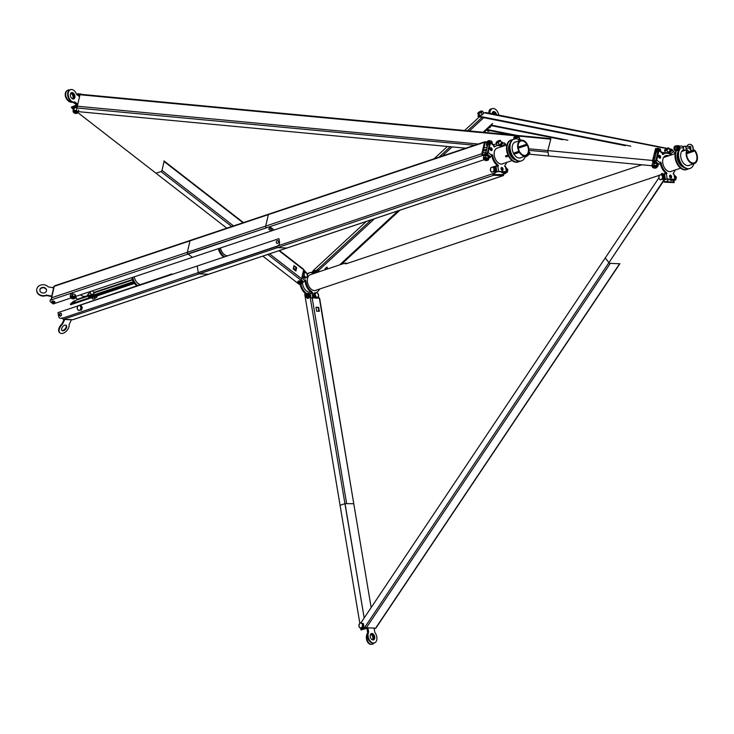 <?xml version="1.0" encoding="UTF-8"?>
<svg xmlns="http://www.w3.org/2000/svg" width="734" height="734" viewBox="0 0 734 734"><rect width="100%" height="100%" fill="white"/><g stroke="black" fill="none" stroke-linecap="round" stroke-linejoin="round"><path stroke-width="1.1" d="M374.45 628.781L375.441 628.24M74.657 112.559A1.266 0.67 -166.9 0 0 75.941 112.953A1.266 0.67 -166.9 0 0 76.786 112.522A1.266 0.67 -166.9 0 0 76.464 111.917A1.266 0.67 -166.9 0 0 75.18 111.522A1.266 0.67 -166.9 0 0 74.327 111.953A1.266 0.67 -166.9 0 0 74.657 112.559M74.006 112.788A2.174 1.156 -166.9 0 0 76.896 113.375A2.174 1.156 -166.9 0 0 77.116 111.687A2.174 1.156 -166.9 0 0 74.189 111.109A2.174 1.156 -166.9 0 0 73.85 112.66A2.174 1.156 -166.9 0 0 74.006 112.788M77.052 113.33L78.327 111.871L76.455 110.467L73.795 110.366L73.005 111.687L73.785 112.596M78.749 110.063L78.327 111.871M76.886 108.65L76.455 110.467M74.217 108.559L73.795 110.366M73.428 109.871L73.005 111.687M479.486 115.862L479.486 115.862A2.413 0.514 -29 0 0 481.229 115.247A2.413 0.514 -29 0 0 483.128 113.999L479.449 115.862L477.751 113.779L481.311 112.568L482.651 111.302L481.55 111.274L482.651 111.302L483.697 113.183L483.128 113.999A2.413 0.514 -29 0 0 483.394 113.687A2.413 0.514 -29 0 0 483.422 113.651M479.008 112.385L481.045 111.458L479.008 112.385M478.339 112.614A2.174 0.459 -29 0 0 478.045 112.99A2.174 0.459 -29 0 0 479.274 112.908A2.174 0.459 -29 0 0 481.541 111.522A2.174 0.459 -29 0 0 481.733 110.944A2.174 0.459 -29 0 0 480.146 111.44A2.174 0.459 -29 0 0 478.339 112.614M478.265 112.862L477.751 113.779L478.265 112.862M478.862 113.807L479.898 115.688L479.449 115.862M483.697 113.183L483.128 113.999M482.348 114.449L481.311 112.568M674.463 175.142L676.409 177.197L675.757 179.858L674.775 180.243A2.78 2.074 -87.4 0 0 675.152 179.472A2.78 2.074 -87.4 0 1 674.785 180.225L673.353 181.601L673.647 182.078L673.353 181.601L674.785 180.225L674.289 180.197A2.78 2.074 -87.4 0 0 674.546 179.729A2.78 2.074 -87.4 0 1 674.289 180.197L673.353 181.601L674.785 180.225M675.005 179.83L675.757 179.858M675.133 177.142L676.409 177.197M666.041 152.883A2.413 0.514 -29 0 0 666.133 152.883A2.413 0.514 -29 0 0 666.83 152.727L665.701 152.892L664.665 151.011L666.711 150.314L669.041 148.121L670.114 150.553L668.949 151.654A2.413 0.514 -29 0 0 670.041 150.718A2.413 0.514 -29 0 0 670.069 150.681L670.078 150.672M666.83 152.727A2.413 0.514 -29 0 0 668.949 151.654L666.83 152.727M665.977 149.663L667.692 148.479L665.977 149.663M665.536 150.075A2.174 0.459 -29 0 0 667.784 148.874A2.174 0.459 -29 0 0 668.38 147.974A2.174 0.459 -29 0 0 667.637 148.103A2.174 0.459 -29 0 0 664.692 150.02A2.174 0.459 -29 0 0 665.536 150.075M670.114 150.553L669.041 148.121M664.802 150.268L664.665 151.011M667.756 152.195L666.711 150.314M651.847 165.618L652.269 163.801L653.306 163.269L655.618 163.361L657.233 164.581L657.077 167.352L656.453 165.783L653.838 164.911L651.847 165.618L652.645 167.37A2.174 1.156 -166.9 0 0 655.691 168.077A2.174 1.156 -166.9 0 0 655.811 168.04A2.174 1.156 -166.9 0 0 655.912 166.398A2.174 1.156 -166.9 0 0 652.893 165.847A2.174 1.156 -166.9 0 0 652.645 167.37M655.205 167.581A1.266 0.67 -166.9 0 0 655.581 167.233A1.266 0.67 -166.9 0 0 654.911 166.425A1.266 0.67 -166.9 0 0 653.508 166.306A1.266 0.67 -166.9 0 0 653.122 166.655A1.266 0.67 -166.9 0 0 653.792 167.462A1.266 0.67 -166.9 0 0 655.205 167.581M656.012 167.985L657.077 167.352M654.26 163.095L653.838 164.911M656.884 163.966L656.453 165.783M676.225 145.928A2.413 1.798 92.6 0 1 676.61 145.892A2.413 1.798 92.6 0 1 677.821 146.617A2.413 1.798 92.6 0 1 678.216 148.956A2.413 1.798 92.6 0 1 676.895 150.635L678.051 150.305L678.675 147.626L677.262 145.626L676.106 145.956M675.537 147.039A1.266 0.945 92.6 0 1 675.684 149.525A1.266 0.945 92.6 0 1 675.537 147.039M675.353 145.928A2.413 1.798 92.6 0 1 675.849 145.855A2.413 1.798 92.6 0 1 677.464 148.929A2.413 1.798 92.6 0 1 676.133 150.608A2.413 1.798 92.6 0 1 675.638 150.672A2.413 1.798 92.6 0 1 673.95 148.525A2.413 1.798 92.6 0 1 675.353 145.928M679.354 150.36L676.895 150.635A2.413 1.798 92.6 0 1 676.39 150.709A2.413 1.798 92.6 0 1 676.014 150.635M675.179 149.975L676.023 150.984M677.262 145.626L678.574 145.69L679.418 146.69L679.812 149.03M679.978 147.681L678.675 147.626M678.757 150.332L678.051 150.305M74.464 111.742A1.266 0.67 -166.9 0 0 74.611 111.963A1.266 0.67 -166.9 0 0 76.51 112.421A1.266 0.67 -166.9 0 0 76.529 112.412A1.266 0.67 -166.9 0 0 76.767 112.274M76.914 94.934L77.712 93.622L81.52 94.383M80.373 93.713L80.245 94.264M77.712 93.622L77.501 94.521M360.339 623.12A2.413 1.798 92.6 0 1 361.266 623.157L360.422 622.762L359.504 623.707A2.413 1.798 92.6 0 1 360.339 623.12M358.935 626.01A2.413 1.798 92.6 0 1 359.504 623.707L358.935 626.01L359.284 627.377L360.128 627.772A2.413 1.798 92.6 0 1 358.935 626.01M361.256 628.185L362.816 626.285L362.394 623.57L361.266 623.157A2.413 1.798 92.6 0 1 362.458 624.918A2.413 1.798 92.6 0 1 361.89 627.231A2.413 1.798 92.6 0 1 361.055 627.818A2.413 1.798 92.6 0 1 360.128 627.772L362.275 628.231L363.835 626.331L363.413 623.616L360.422 622.762M362.394 623.57L363.413 623.616M362.816 626.285L363.835 626.331M488.064 131.34L488.064 131.34A2.413 0.514 -29 0 0 488.761 131.184A2.413 0.514 -29 0 0 489.807 130.735L488.027 131.34L486.743 130.01M487.972 130.248L488.027 131.34M661.499 174.554L662.518 174.6L663.894 176.628L663.233 179.298L661.059 179.564A2.413 1.798 92.6 0 1 659.352 178.857A2.413 1.798 92.6 0 1 658.93 177.756A2.413 1.798 92.6 0 1 658.985 176.509A2.413 1.798 92.6 0 1 660.334 174.866A2.413 1.798 92.6 0 1 662.04 175.564A2.413 1.798 92.6 0 1 662.463 176.665A2.413 1.798 92.6 0 1 662.407 177.912L662.875 176.582L661.499 174.554L659.462 175.187L658.802 177.848L660.187 179.885M662.407 177.912A2.413 1.798 92.6 0 1 661.059 179.564L662.215 179.252L662.407 177.912M662.875 176.582L663.894 176.628M662.215 179.252L663.233 179.298M653.26 166.444A1.266 0.67 -166.9 0 0 653.407 166.673A1.266 0.67 -166.9 0 0 653.554 166.802A1.266 0.67 -166.9 0 0 655.324 167.123A1.266 0.67 -166.9 0 0 655.563 166.985M528.856 148.8L652.636 160.471L655.563 148.507L652.618 162.251L655.756 148.864L657.756 148.158L660.371 149.03L660.793 151.461M660.371 149.03L660.105 150.149M657.756 148.158L657.536 149.103L655.563 148.507L657.536 149.103A2.78 1.477 13.1 0 1 660.591 150.91L660.692 151.387L660.591 150.91A2.78 1.477 13.1 0 0 657.536 149.103L657.389 149.718A2.78 1.477 13.1 0 1 658.242 149.864A1.303 0.716 127.8 0 1 658.793 149.91A1.303 0.716 127.8 0 1 658.949 150.617L662.49 153.369L662.27 154.287L663.252 154.415A10.762 6.9 -108.5 0 1 664.986 153.351A10.762 6.9 -108.5 0 1 670.555 154.746L669.536 154.048M307.436 276.213A2.413 1.551 -108.5 0 1 306.995 277.039L307.463 275.048A2.413 1.551 -108.5 0 1 307.436 276.213M306.317 272.993A2.413 1.551 -108.5 0 1 307.463 275.048L306.317 272.993L305.243 272.332L304.711 272.92A2.413 1.551 -108.5 0 1 306.317 272.993M304.261 273.745A2.413 1.551 -108.5 0 1 304.711 272.92L303.858 273.608L304.243 274.911A2.413 1.551 -108.5 0 1 304.261 273.745M305.39 276.966A2.413 1.551 -108.5 0 1 304.243 274.911L304.316 276.305L306.151 277.736L306.995 277.039A2.413 1.551 -108.5 0 1 305.39 276.966M302.977 275.369A2.413 1.551 -108.5 0 1 302.977 275.333L302.747 273.984L305.243 272.332M306.151 277.736L305.032 278.103L303.197 276.681L302.977 275.333M303.858 273.608L302.747 273.984M304.316 276.305L303.197 276.681M316.574 292.692A2.413 1.551 -108.5 0 1 317.437 293.049L316.363 292.389L315.822 292.976A2.413 1.551 -108.5 0 1 316.574 292.692M315.363 294.958A2.413 1.551 -108.5 0 1 315.822 292.976L314.978 293.664L315.427 296.362L316.501 297.022A2.413 1.551 -108.5 0 1 315.363 294.958M317.363 297.371A2.413 1.551 -108.5 0 1 316.501 297.022L317.262 297.793L318.116 297.096A2.413 1.551 -108.5 0 1 317.363 297.371M318.574 295.105A2.413 1.551 -108.5 0 1 318.116 297.096L318.574 295.105L317.437 293.049A2.413 1.551 -108.5 0 1 318.574 295.105M317.262 297.793L316.152 298.16L314.317 296.738L314.088 295.389L313.868 294.04L316.363 292.389M314.978 293.664L313.868 294.04M315.427 296.362L314.317 296.738M305.197 278.131A2.78 1.789 -108.5 0 1 305.087 278.168A2.78 1.789 -108.5 0 1 303.665 277.828A2.78 1.789 -108.5 0 1 302.353 275.498M305.683 277.892A2.78 1.789 -108.5 0 1 305.307 278.094A2.78 1.789 -108.5 0 1 303.885 277.755A2.78 1.789 -108.5 0 1 302.518 274.993A2.78 1.789 -108.5 0 1 303.537 272.819A2.78 1.789 -108.5 0 1 304.059 272.764M302.913 273.131A2.78 1.789 -108.5 0 1 303.316 272.892A2.78 1.789 -108.5 0 1 303.426 272.855M314.794 297.894A2.78 1.789 -108.5 0 1 313.464 295.499A2.78 1.789 -108.5 0 1 314.436 292.949A2.78 1.789 -108.5 0 1 314.547 292.912M316.794 297.949A2.78 1.789 -108.5 0 1 316.418 298.151A2.78 1.789 -108.5 0 1 313.684 295.435A2.78 1.789 -108.5 0 1 314.657 292.875A2.78 1.789 -108.5 0 1 315.18 292.82M689.767 165.122A8.349 5.358 -108.5 0 1 689.043 165.462A8.349 5.358 -108.5 0 1 687.749 165.636A8.349 5.358 -108.5 0 1 681.033 158.269A8.349 5.358 -108.5 0 1 683.739 149.626A8.349 5.358 -108.5 0 1 683.831 149.589L683.648 149.653M683.95 150.488L682.794 150.883A8.349 5.358 -108.5 0 1 683.088 150.993M675.968 150.929A11.505 7.377 71.5 0 0 676.61 162.893A11.505 7.377 71.5 0 0 684.749 169.875A11.505 7.377 71.5 0 0 686.538 169.627A11.505 7.377 71.5 0 0 686.804 169.536M686.033 148.057A2.413 1.798 -87.4 0 0 684.382 146.24L688.097 146.405A2.413 1.798 -87.4 0 1 689.74 148.231L686.033 148.057L686.308 149.699L684.143 150.433M684.382 146.24A2.413 1.798 -87.4 0 0 683.216 146.745M689.74 148.231L689.914 149.241A11.505 7.377 71.5 0 1 691.355 151.048M679.482 148.974A11.505 7.377 71.5 0 0 679.289 161.232A11.505 7.377 71.5 0 0 687.721 168.875A11.505 7.377 71.5 0 0 689.501 168.637A11.505 7.377 71.5 0 0 689.776 168.536M676.39 151.002A11.505 7.377 71.5 0 0 677.234 162.875A11.505 7.377 71.5 0 0 685.29 169.692A11.505 7.377 71.5 0 0 687.07 169.453A11.505 7.377 71.5 0 0 688.235 168.875M679.932 148.296L680.014 148.791A11.505 7.377 71.5 0 0 679.831 161.049A11.505 7.377 71.5 0 0 688.263 168.701A11.505 7.377 71.5 0 0 690.043 168.453A11.505 7.377 71.5 0 0 693.887 163.746M687.171 150.103A8.349 5.358 -108.5 0 1 689.18 151.773M683.831 149.589L683.556 147.947A2.413 1.798 -87.4 0 0 681.914 146.13L678.858 145.993M678.427 151.277A9.285 5.945 71.5 0 0 677.776 160.425A9.285 5.945 71.5 0 0 683.813 167.343M652.93 161.654A2.688 1.431 -166.9 0 1 653.517 161.324L655.921 160.379L658.132 150.892L655.811 151.525A2.688 1.431 -166.9 0 0 654.957 152.296A2.688 1.431 -166.9 0 0 655.912 153.764M654.6 161.81L655.535 161.498A1.303 0.716 -52.2 0 0 656.728 160.113L658.949 150.617M654.957 152.296L655.168 151.369A2.688 1.431 -166.9 0 1 656.022 150.608L658.251 149.864A2.78 1.477 13.1 0 0 657.389 149.718L657.536 149.103M657.857 164.655L659.077 164.242A1.303 0.716 -52.2 0 0 660.27 162.856L656.728 160.113M660.416 162.232L660.27 162.856M660.224 163.031L661.215 163.132L660.728 162.131M665.591 172.765L666.408 172.499L666.986 173.407L666.178 173.683L665.591 172.765A10.762 6.9 -108.5 0 1 660.407 163.407M666.408 172.499A10.762 6.9 -108.5 0 1 661.215 163.132M666.986 173.407L663.224 174.435M664.701 179.454L667.178 178.958L666.307 173.738M669.72 179.38A2.688 2.009 92.6 0 0 671.234 180.454A2.688 2.009 92.6 0 0 671.793 180.371L672.537 180.408A2.688 2.009 92.6 0 1 671.977 180.481A2.688 2.009 92.6 0 1 671.61 180.417M669.793 176.132A2.688 2.009 92.6 0 1 670.16 175.646M672.537 180.408L674.849 179.298L667.178 178.958M675.225 169.994A10.762 6.9 -108.5 0 1 673.445 172.811L673.225 174.05L673.968 174.086L674.849 179.298M664.49 179.812L666.362 179.224L674.032 179.573L671.793 180.371M671.491 150.69L672.078 150.488A1.303 0.954 47.2 0 1 673.638 151.287L674.986 153.709M668.105 153.397L669.408 152.956A1.303 0.954 47.2 0 1 670.968 153.755L673.638 151.287M671.096 154.837L670.968 153.755M670.555 154.746L671.5 154.7M662.692 154.461A10.762 6.9 -108.5 0 1 664.178 153.626L664.986 153.351M675.179 179.408L673.968 174.086M665.353 155.782A8.368 5.367 -108.5 0 1 667.821 156.103M671.858 171.123A8.368 5.367 -108.5 0 1 671.059 171.499A8.368 5.367 -108.5 0 1 664.252 167.407A8.368 5.367 -108.5 0 1 665.747 155.626A8.368 5.367 -108.5 0 1 668.637 155.828M669.738 175.38A1.505 0.963 -108.5 0 1 670.674 176.481A1.505 0.963 -108.5 0 1 670.592 177.931M670.326 175.059A1.505 0.963 -108.5 0 1 671.537 176.389A1.505 0.963 -108.5 0 1 671.05 177.949A1.505 0.963 -108.5 0 1 670.821 177.977A1.505 0.963 -108.5 0 1 669.61 176.655A1.505 0.963 -108.5 0 1 670.096 175.096A1.505 0.963 -108.5 0 1 670.326 175.059M658.774 155.599A1.505 0.963 -108.5 0 1 659.783 157.773A1.505 0.963 -108.5 0 1 659.627 158.149M660.6 157.507A1.505 0.963 -108.5 0 1 660.086 158.168A1.505 0.963 -108.5 0 1 658.958 157.581A1.505 0.963 -108.5 0 1 658.618 155.975A1.505 0.963 -108.5 0 1 659.132 155.314A1.505 0.963 -108.5 0 1 660.261 155.902A1.505 0.963 -108.5 0 1 660.6 157.507M658.793 149.91L662.343 152.663A1.303 0.716 127.8 0 1 662.49 153.369M657.838 152.149A1.505 0.798 -166.9 0 0 656.591 152.14A1.505 0.798 -166.9 0 0 656.113 152.562A1.505 0.798 -166.9 0 0 656.132 152.819M300.775 283.911L299.958 284.177M300.16 284.333A10.762 6.9 71.5 0 0 305.087 293.215L305.894 292.939L306.041 293.839M300.977 284.067A10.762 6.9 71.5 0 0 305.894 292.939M305.087 293.215L305.234 294.114M347.677 263.277L344.952 263.13L309.876 274.865M305.959 281.012A10.395 6.661 -108.5 0 0 311.867 291.673L311.06 291.939A10.395 6.661 -108.5 0 1 305.151 281.287L305.959 281.012L305.408 279.856L304.949 280.406L301.894 278.039L302.417 275.791M311.06 291.939L312.611 293.132L309.344 293.655M311.867 291.673L312.537 292.719M310.766 297.931L312.739 297.6L311.987 293.105M319.501 289.077A10.395 6.661 71.5 0 1 317.308 291.912L317.042 292.765M316.693 271.075L317.235 270.892A1.303 0.954 47.2 0 1 318.795 271.681L318.895 271.855M314.079 273.305L314.932 273.02A1.303 0.954 47.2 0 1 315.464 273.002M307.188 274.03A10.395 6.661 -108.5 0 1 308.931 272.938L309.739 272.672A10.395 6.661 -108.5 0 1 314.253 273.406M307.28 274.296L307.537 274.277A10.395 6.661 -108.5 0 1 309.739 272.672M303.546 270.406L306.445 272.653A1.303 0.716 127.8 0 1 306.619 273.241M301.619 278.654A1.303 0.716 -52.2 0 0 301.894 278.039M303.069 273.011L303.537 270.993L305.289 272.351M303.527 270.479A1.303 0.716 127.8 0 1 303.537 270.993M302.94 282.067L303.757 281.792A1.303 0.716 -52.2 0 0 304.949 280.406M305.151 281.287L304.858 280.672M318.684 298.068L317.216 297.802M316.244 290.159A8.313 5.331 -108.5 0 1 315.684 290.416A8.313 5.331 -108.5 0 1 314.391 290.591A8.313 5.331 -108.5 0 1 307.702 283.251A8.313 5.331 -108.5 0 1 310.399 274.644A8.313 5.331 -108.5 0 1 311.005 274.498M314.556 297.683L312.739 297.6M374.294 629.286L374.34 628.065L366.303 627.827A1.11 0.468 -146.2 0 1 364.945 627.056L363.77 628.176L364.991 627.12M374.285 628.185L375.569 628.24A1.11 0.468 33.8 0 0 375.891 628.13A1.11 0.468 33.8 0 0 375.872 627.799M375.891 628.13L619.918 263.662A1.11 0.468 33.8 0 1 619.606 263.772L610.33 263.35A1.11 0.468 -146.2 0 1 608.972 262.589L664.022 179.738A2.78 2.074 -87.4 0 0 663.903 175.811L661.866 173.371L664.398 175.83L662.362 173.398L660.995 174.674L661.866 173.371L663.903 175.811A2.78 2.074 -87.4 0 1 664.022 179.738L664.518 179.757A2.78 2.074 -87.4 0 0 664.398 175.83A2.78 2.074 -87.4 0 1 664.518 179.757L663.086 181.142L664.518 179.757L663.582 181.16L664.27 181.693L673.647 182.078L663.325 181.417A1.11 0.468 -146.2 0 0 664.674 182.179L673.95 182.601A1.11 0.468 33.8 0 0 674.262 182.491A1.11 0.468 33.8 0 0 674.078 181.904L674.078 181.904A1.11 0.468 33.8 0 1 674.262 182.491A1.11 0.468 33.8 0 1 673.95 182.601L664.674 182.179A1.11 0.468 -146.2 0 1 663.325 181.417L364.945 627.056M674.665 176.298L674.665 176.298A2.78 2.074 -87.4 0 1 675.179 179.38A2.78 2.074 -87.4 0 0 674.665 176.298M367.661 633.561L367.064 628.185M367.771 633.158L367.688 627.772M666.793 181.812L668.454 179.325L666.793 181.812M364.266 628.203A2.78 2.074 92.6 0 1 362.614 629.157A2.78 2.074 92.6 0 1 362.367 629.121M360.963 622.79L658.829 177.903L605.174 258.047L608.972 262.589M363.77 628.176A2.78 2.074 92.6 0 1 362.119 629.13A2.78 2.074 92.6 0 1 360.844 628.451L360.348 627.864M373.074 639.965A3.34 2.22 84.7 0 0 373.193 636.47A3.34 2.22 84.7 0 0 371.138 634.515A3.34 2.22 84.7 0 0 370.936 634.515A3.34 2.22 84.7 0 0 370.376 634.681M367.578 633.974A6.496 4.312 84.7 0 0 367.495 640.663A6.496 4.312 84.7 0 0 371.45 644.324A6.496 4.312 84.7 0 0 371.844 644.314A6.496 4.312 84.7 0 0 374.101 643.03M372.578 639.883A3.34 2.22 84.7 0 0 372.633 636.497A3.34 2.22 84.7 0 0 370.661 634.571M367.239 633.598A6.496 4.312 84.7 0 0 366.862 640.47A6.496 4.312 84.7 0 0 370.899 644.369A6.496 4.312 84.7 0 0 371.285 644.36A6.496 4.312 84.7 0 0 371.56 644.324M490.908 126.019A2.78 0.596 -29 0 1 491.45 125.964L492.514 125.349L567.877 140.24M483.522 112.871A2.78 0.596 -29 0 1 484.156 112.797L666.619 148.552M667.041 148.341L485.835 112.55A1.11 1.055 101.2 0 0 485.091 112.697M672.656 150.488L672.252 149.754A1.11 1.055 101.2 0 0 670.803 149.378L671.041 149.708A2.78 0.596 151 0 1 671.179 149.8A2.78 0.596 151 0 1 669.619 151.323L666.729 153.131M630.79 146.167L477.935 115.981L478.706 115.495M666.068 153.14L661.894 152.314M477.935 115.981L478.284 116.614L625.313 145.653M662.518 153.002L664.738 153.443M671.39 150.351A2.78 0.596 151 0 1 671.537 150.433A2.78 0.596 151 0 1 669.977 151.956L667.812 153.314M517.222 135.46L487.119 129.514M486.624 129.982L511.754 134.946M494.909 114.348A3.34 1.67 68.2 0 0 494.569 113.642A3.34 1.67 68.2 0 0 492.844 111.907M491.697 108.852A6.496 3.257 68.2 0 0 490.963 108.971A6.496 3.257 68.2 0 0 489.505 111.944M488.872 113.155L489.422 112.531M494.138 114.192A3.34 1.67 68.2 0 0 493.973 113.871A3.34 1.67 68.2 0 0 492.523 112.274M488.541 113.091L488.908 112.669A6.496 3.257 68.2 0 1 490.367 109.21L490.963 108.971M489.431 112.467L488.908 112.669M79.868 94.64L78.446 94.502L78.299 95.117L78.997 95.181M77.052 107.357L75.474 107.21L75.336 107.825L474.586 145.231M73.593 102.255L77.694 104.604L77.088 107.751M79.474 96.337L80.199 94.438M75.336 107.825A2.78 1.477 -166.9 0 0 72.969 108.742A2.78 1.477 -166.9 0 0 72.969 109.118L73.281 110.504M529.095 154.158L651.865 165.728L548.61 155.993L547.821 150.589L652.636 160.471L652.618 162.251L654.425 162.416A2.78 1.477 13.1 0 1 657.481 164.232L657.939 166.306L657.334 166.242L658.086 165.691L657.627 163.618A2.78 1.477 13.1 0 0 654.563 161.81L652.765 161.636L652.737 160.884L655.416 149.406L657.389 149.718L655.581 149.543L655.728 148.938M465.769 148.185L78.382 111.66M78.29 95.659L79.621 96.374L77.694 104.604M75.474 107.21A2.78 1.477 -166.9 0 0 73.116 108.127A2.78 1.477 -166.9 0 0 73.106 108.448M655.132 153.057L654.572 153.002L655.132 153.057M659.251 150.268A2.78 1.477 13.1 0 1 660.15 150.965A2.78 1.477 13.1 0 0 659.251 150.268M78.299 95.117A2.78 1.477 -166.9 0 0 77.575 95.108M78.446 94.502A2.78 1.477 -166.9 0 0 76.969 94.64M72.51 98.861A3.34 2.431 61.2 0 0 73.464 97.484A3.34 2.431 61.2 0 0 71.014 92.961M69.932 89.842A6.496 4.734 61.2 0 0 67.739 90.254A6.496 4.734 61.2 0 0 65.821 92.961A6.496 4.734 61.2 0 0 72.207 102.081M72.437 98.824A3.34 2.431 61.2 0 0 73.015 97.732A3.34 2.431 61.2 0 0 70.758 93.282M76.914 104.723L72.684 102.228A6.496 4.734 61.2 0 1 67.152 99.778A6.496 4.734 61.2 0 1 65.381 93.209A6.496 4.734 61.2 0 1 67.289 90.502L67.739 90.254M310.776 297.958L310.354 295.435A2.78 2.074 -87.4 0 0 308.445 293.334A2.78 2.074 -87.4 0 0 308.197 293.343M309.858 295.417A2.78 2.074 -87.4 0 0 307.95 293.316A2.78 2.074 -87.4 0 0 307.372 293.389L304.738 294.279L359.834 623.331L340.071 505.295L345.044 503.634L364.183 617.973L310.308 298.114L309.858 295.417L310.354 295.435M318.684 307.353L315.959 307.225L316.629 311.188L319.345 311.308L318.684 307.353L315.996 307.436M310.62 298.013L315.134 297.903M316.758 297.976L319.391 298.362M367.45 627.992L367.945 628.02L368.642 632.176A6.496 4.165 71.5 0 0 368.89 638.984A6.496 4.165 71.5 0 0 373.533 643.021A6.496 4.165 71.5 0 0 374.533 642.883A6.496 4.165 71.5 0 0 376.927 638.626A6.496 4.165 71.5 0 0 374.826 632.451L374.129 628.295L374.606 628.203L374.129 628.295L374.826 632.451A6.496 4.165 71.5 0 1 376.927 638.626A6.496 4.165 71.5 0 1 374.533 642.883A6.496 4.165 71.5 0 1 373.533 643.021A6.496 4.165 71.5 0 1 368.89 638.984A6.496 4.165 71.5 0 1 368.642 632.176L368.101 632.359A6.496 4.165 71.5 0 0 368.349 639.158A6.496 4.165 71.5 0 0 372.991 643.204A6.496 4.165 71.5 0 0 374.001 643.067L374.533 642.883L374.001 643.067A6.496 4.165 71.5 0 1 372.991 643.204A6.496 4.165 71.5 0 1 368.349 639.158A6.496 4.165 71.5 0 1 368.101 632.359L368.642 632.176L367.945 628.02L360.926 629.9L360.651 628.221L360.926 629.9L367.45 627.992M373.019 639.956A3.34 2.138 71.5 0 0 373.533 639.892A3.34 2.138 71.5 0 0 374.615 636.433A3.34 2.138 71.5 0 0 371.936 633.479A3.34 2.138 71.5 0 0 371.413 633.552A3.34 2.138 71.5 0 0 370.331 637.011A3.34 2.138 71.5 0 0 373.019 639.956A3.34 2.138 71.5 0 0 373.533 639.892A3.34 2.138 71.5 0 0 374.615 636.433A3.34 2.138 71.5 0 0 371.936 633.479A3.34 2.138 71.5 0 0 371.413 633.552A3.34 2.138 71.5 0 0 370.331 637.011A3.34 2.138 71.5 0 0 373.019 639.956M361.422 629.919L366.394 628.258L361.422 629.919M366.917 628.176L366.394 628.258L366.917 628.176M318.767 311.28L318.143 307.528M373.257 639.956A3.34 2.138 71.5 0 0 374.019 636.396A3.34 2.138 71.5 0 0 371.395 633.662A3.34 2.138 71.5 0 0 371.156 633.671A3.34 2.138 71.5 0 1 371.395 633.662A3.34 2.138 71.5 0 1 374.019 636.396A3.34 2.138 71.5 0 1 373.257 639.956M318.629 296.527L318.895 298.077M71.409 107.595L72.96 108.797L71.409 107.595L71.556 106.98L71.409 107.595L76.382 105.925L71.409 107.595M243.468 222.604L163.948 160.893A1.11 0.615 -52.2 0 1 164.077 161.508L162.003 170.38A1.11 0.615 127.8 0 1 160.975 171.572L156.003 173.233L77.951 112.669L226.806 228.173M262.809 256.111L299.27 284.407L300.839 283.884M303.647 269.974L304.601 270.718A2.78 1.477 13.1 0 1 305.307 271.773M295.894 271.029L296.683 267.662L293.995 265.58L293.205 268.947L295.894 271.029M279.471 250.542L303.555 269.231A1.11 0.615 -52.2 0 1 303.674 269.837L302.848 273.387M302.509 274.828L301.601 278.709A1.11 0.615 127.8 0 1 300.582 279.902L302.105 281.425A2.78 1.477 13.1 0 1 302.784 282.737A2.78 1.477 13.1 0 1 301.903 283.526L301.729 283.59M79.483 95.86L79.336 96.475L76.52 94.282A6.496 4.165 71.5 0 0 70.565 89.631A6.496 4.165 71.5 0 0 68.354 92.466A6.496 4.165 71.5 0 0 69.803 99.42A6.496 4.165 71.5 0 0 74.694 101.943A6.496 4.165 71.5 0 0 74.73 101.934L77.547 104.127L77.409 104.742A1.11 0.615 127.8 0 1 76.382 105.925L77.107 106.494L76.382 105.925A1.11 0.615 127.8 0 0 77.409 104.742L77.547 104.127L74.73 101.934A6.496 4.165 71.5 0 1 74.694 101.943A6.496 4.165 71.5 0 1 69.803 99.42A6.496 4.165 71.5 0 1 68.354 92.466A6.496 4.165 71.5 0 1 70.565 89.631A6.496 4.165 71.5 0 1 76.52 94.282L79.336 96.475L79.483 95.86A1.11 0.615 -52.2 0 0 79.355 95.255A1.11 0.615 -52.2 0 0 78.887 95.218L78.07 95.484L78.887 95.218A1.11 0.615 -52.2 0 1 79.355 95.255A1.11 0.615 -52.2 0 1 79.483 95.86L79.483 95.86M70.427 94.08A3.34 2.138 71.5 0 0 71.18 97.65A3.34 2.138 71.5 0 0 73.694 98.952A3.34 2.138 71.5 0 0 74.831 97.494A3.34 2.138 71.5 0 0 74.079 93.924A3.34 2.138 71.5 0 0 71.565 92.622A3.34 2.138 71.5 0 0 70.427 94.08A3.34 2.138 71.5 0 0 71.18 97.65A3.34 2.138 71.5 0 0 73.694 98.952A3.34 2.138 71.5 0 0 74.831 97.494A3.34 2.138 71.5 0 0 74.079 93.924A3.34 2.138 71.5 0 0 71.565 92.622A3.34 2.138 71.5 0 0 70.427 94.08M76.868 104.916L71.556 106.98L76.529 105.32L77.015 104.311L76.868 104.916M295.472 270.699L296.141 267.846L293.875 266.084M67.812 92.649A6.496 4.165 71.5 0 0 69.262 99.595A6.496 4.165 71.5 0 0 74.152 102.127A6.496 4.165 71.5 0 0 74.189 102.118A6.496 4.165 71.5 0 1 74.152 102.127L74.694 101.943L74.152 102.127A6.496 4.165 71.5 0 1 69.262 99.595A6.496 4.165 71.5 0 1 67.812 92.649A6.496 4.165 71.5 0 1 70.024 89.805A6.496 4.165 71.5 0 0 67.812 92.649M73.409 99.017A3.34 2.138 71.5 0 0 74.29 97.677A3.34 2.138 71.5 0 0 73.657 94.282A3.34 2.138 71.5 0 0 71.308 92.741A3.34 2.138 71.5 0 1 73.657 94.282A3.34 2.138 71.5 0 1 74.29 97.677A3.34 2.138 71.5 0 1 73.409 99.017M296.141 267.846L296.683 267.662M293.444 267.956L295.71 269.708M302.105 281.425L302.243 280.819A2.78 1.477 13.1 0 1 302.931 282.131A2.78 1.477 13.1 0 1 302.793 282.416M302.243 280.819L300.876 279.755M479.421 116.834L464.64 130.505M447.401 146.451L434.051 158.801M366.303 221.466L313.161 270.626M327.914 268.837L326.933 267.057L324.905 268.938L325.336 269.699M319.226 271.745L318.538 270.507A1.11 0.826 -132.8 0 0 317.198 269.828L318.207 271.057M498.725 115.1A6.496 4.165 71.5 0 0 497.606 111.825A6.496 4.165 71.5 0 0 492.321 108.641A6.496 4.165 71.5 0 0 489.927 112.926L489.541 113.284M496.56 114.678A3.34 2.138 71.5 0 0 496.037 113.275A3.34 2.138 71.5 0 0 493.321 111.632A3.34 2.138 71.5 0 0 492.092 113.788M327.373 269.02L326.511 267.451M492.055 108.751A6.496 4.165 71.5 0 0 491.78 108.825A6.496 4.165 71.5 0 0 489.385 113.1L489.927 112.926M495.945 114.55A3.34 2.138 71.5 0 0 495.496 113.449A3.34 2.138 71.5 0 0 493.064 111.751M316.886 269.928L315.51 271.204A2.78 0.596 151 0 1 313.005 272.8M315.51 271.204L315.859 271.837A2.78 0.596 151 0 1 313.858 273.186M315.859 271.837L317.244 270.562M689.189 146.974L688.685 146.571M690.933 150.461L690.731 146.506L689.098 146.433M692.758 150.58A4.578 3.413 -87.4 0 0 689.822 144.323A4.578 3.413 -87.4 0 0 688.877 144.451A4.578 3.413 -87.4 0 0 686.831 146.35M690.804 150.287L691.364 150.314M693.006 150.488A4.578 3.413 -87.4 0 0 690.052 144.332A4.578 3.413 -87.4 0 0 689.932 144.323M300.316 283.196L299.279 282.728L300.316 283.196M299.389 282.59L300.472 282.847M312.739 271.378L313.592 270.782L312.739 271.378M307.317 296.674A0.633 0.468 -87.4 0 0 307.096 295.453A0.633 0.468 -87.4 0 0 307.317 296.674A0.633 0.468 -87.4 0 1 307.344 295.463A0.633 0.468 -87.4 0 0 307.344 295.463M346.063 263.772L345.329 263.809M694.685 151.002L694.52 149.984A8.258 5.294 -108.5 0 1 697.3 155.984A8.258 5.294 -108.5 0 1 694.419 163.563A8.258 5.294 -108.5 0 1 686.29 155.489A8.258 5.294 -108.5 0 1 687.097 149.653L687.263 150.672A7.514 4.817 -108.5 0 0 686.785 155.507A7.514 4.817 -108.5 0 0 694.181 162.865A7.514 4.817 -108.5 0 0 696.805 155.957A7.514 4.817 -108.5 0 0 694.685 151.002L686.639 153.7M694.52 149.984L686.721 152.599M687.097 149.653L681.574 151.498M675.152 153.654L663.564 157.526M654.306 160.627L652.691 161.168M641.883 164.792L346.641 263.625L345.163 263.781L344.934 263.139M311.014 291.912L310.73 292.013A8.258 5.294 -108.5 0 1 302.61 283.93A8.258 5.294 -108.5 0 1 302.509 283.196M319.345 298.096L371.156 607.569L353.77 503.717L345.044 503.634M353.77 503.717L319.629 298.178M657.939 166.306L657.627 163.618A2.78 1.477 13.1 0 0 654.563 161.81L652.765 161.636L652.618 162.251L654.425 162.416A2.78 1.477 13.1 0 1 657.481 164.232L657.939 166.306M547.821 150.589L550.858 138.809M171.884 274.488L171.802 273.966L172.352 274.332L223.852 257.083A10.395 6.661 -108.5 0 1 218.393 248.661M224.668 256.817A10.395 6.661 -108.5 0 1 219.2 248.386M79.951 305.261L227.751 255.781A8.313 5.331 -108.5 0 1 227.283 255.79A8.313 5.331 -108.5 0 1 220.475 247.954M521.259 157.526A8.349 5.358 -108.5 0 1 520.534 157.865A8.349 5.358 -108.5 0 1 513.745 153.773A8.349 5.358 -108.5 0 1 515.231 142.02A8.349 5.358 -108.5 0 1 516.02 141.855M510.992 140.121A11.505 7.377 71.5 0 0 510.717 140.203A11.505 7.377 71.5 0 0 508.662 156.397A11.505 7.377 71.5 0 0 518.02 162.03A11.505 7.377 71.5 0 0 518.296 161.939M513.965 139.13A11.505 7.377 71.5 0 0 513.69 139.212A11.505 7.377 71.5 0 0 511.635 155.406A11.505 7.377 71.5 0 0 520.993 161.04A11.505 7.377 71.5 0 0 521.268 160.939M512.534 139.781A11.505 7.377 71.5 0 0 511.259 140.029A11.505 7.377 71.5 0 0 509.203 156.214A11.505 7.377 71.5 0 0 518.562 161.856A11.505 7.377 71.5 0 0 519.727 161.278M520.039 140.515L519.25 139.084L518.727 139.57A11.505 7.377 71.5 0 0 514.231 139.029A11.505 7.377 71.5 0 0 512.176 155.223A11.505 7.377 71.5 0 0 521.535 160.856A11.505 7.377 71.5 0 0 525.379 156.149M509.919 143.671A9.285 5.945 71.5 0 0 510.314 155.195A9.285 5.945 71.5 0 0 515.296 159.746M519.25 139.084A2.413 0.514 -29 0 0 519.553 138.735A2.413 0.514 151 0 1 519.534 138.763A2.413 0.514 151 0 1 518.672 139.543M91.943 297.637L94.31 296.848M92.145 297.573A2.413 0.514 -29 0 0 92.943 297.417A2.413 0.514 -29 0 0 94.08 296.921M92.979 299.068A2.413 0.514 -29 0 0 93.071 299.068A2.413 0.514 -29 0 0 93.769 298.912A2.413 0.514 -29 0 0 95.888 297.839A2.413 0.514 -29 0 0 96.714 297.206A2.413 0.514 -29 0 0 96.98 296.903A2.413 0.514 -29 0 0 97.007 296.866L96.98 296.903M96.906 295.976L96.888 296.931L93.769 298.912L92.64 299.077L91.915 297.775M97.053 296.738L96.448 296.132M94.695 298.38L93.97 297.068M492.991 166.957L494.01 167.003L495.386 169.031L494.725 171.701L492.551 171.967A2.413 1.798 92.6 0 1 490.844 171.261A2.413 1.798 92.6 0 1 490.422 170.16A2.413 1.798 92.6 0 1 490.477 168.912A2.413 1.798 92.6 0 1 491.826 167.26A2.413 1.798 92.6 0 1 493.532 167.967A2.413 1.798 92.6 0 1 493.954 169.068A2.413 1.798 92.6 0 1 493.899 170.316L494.367 168.985L492.991 166.957L490.954 167.591L490.294 170.251L491.679 172.288M493.899 170.316A2.413 1.798 92.6 0 1 492.551 171.967L493.707 171.655L493.899 170.316M494.367 168.985L495.386 169.031M493.707 171.655L494.725 171.701M505.965 167.535L507.9 169.6L507.249 172.261L505.212 172.894M506.267 172.224L507.249 172.261M506.442 169.536L507.9 169.6M497.533 145.277A2.413 0.514 -29 0 0 497.624 145.286A2.413 0.514 -29 0 0 498.322 145.13L497.193 145.295L496.156 143.414L498.202 142.717L500.533 140.524L501.606 142.956L500.441 144.057A2.413 0.514 -29 0 0 501.533 143.121A2.413 0.514 -29 0 0 501.561 143.084L501.533 143.121M498.322 145.13A2.413 0.514 -29 0 0 500.441 144.057L498.322 145.13M497.469 142.066L499.184 140.882L497.469 142.066M497.028 142.479A2.174 0.459 -29 0 0 499.276 141.277A2.174 0.459 -29 0 0 499.872 140.377A2.174 0.459 -29 0 0 499.129 140.506A2.174 0.459 -29 0 0 496.184 142.414A2.174 0.459 -29 0 0 497.028 142.479M501.606 142.956L500.533 140.524M496.294 142.671L496.156 143.414M499.248 144.589L498.202 142.717M131.845 277.636A10.762 6.9 71.5 0 0 136.579 285.618L137.405 285.48M132.652 277.36A10.762 6.9 71.5 0 0 137.386 285.342M483.339 158.021L483.761 156.204L484.798 155.672L487.101 155.755L488.725 156.984L488.569 159.755L487.945 158.186L485.33 157.315L483.339 158.021L484.137 159.773A2.174 1.156 -166.9 0 0 487.183 160.48A2.174 1.156 -166.9 0 0 487.303 160.443A2.174 1.156 -166.9 0 0 487.404 158.801A2.174 1.156 -166.9 0 0 484.385 158.25A2.174 1.156 -166.9 0 0 484.137 159.773M486.688 159.984A1.266 0.67 -166.9 0 0 487.073 159.636A1.266 0.67 -166.9 0 0 486.403 158.828A1.266 0.67 -166.9 0 0 485 158.709A1.266 0.67 -166.9 0 0 484.614 159.058A1.266 0.67 -166.9 0 0 485.284 159.865A1.266 0.67 -166.9 0 0 486.688 159.984M487.504 160.388L488.569 159.755M485.752 155.498L485.33 157.315M488.376 156.37L487.945 158.186M484.752 158.847A1.266 0.67 -166.9 0 0 484.899 159.076A1.266 0.67 -166.9 0 0 485.046 159.205A1.266 0.67 -166.9 0 0 486.816 159.526A1.266 0.67 -166.9 0 0 487.046 159.388M487.156 141.662L488.284 140.735L490.596 140.818L491.863 141.433L492.358 143.534M491.688 143.011L491.074 142.534M491.863 141.433L491.569 142.699M489.248 140.561L489 141.616M513.479 153.268L519.305 151.094A7.514 4.817 -108.5 0 1 519.727 141.708A7.514 4.817 -108.5 0 1 520.901 141.011A7.514 4.817 -108.5 0 1 526.746 144.222L518.176 147.094M527.269 145.176L527.636 144.827A8.258 5.294 -108.5 0 1 527.205 155.195A8.258 5.294 -108.5 0 1 525.911 155.966A8.258 5.294 -108.5 0 1 519.47 152.388L519.837 152.048A7.514 4.817 -108.5 0 0 525.672 155.269A7.514 4.817 -108.5 0 0 526.847 154.562A7.514 4.817 -108.5 0 0 527.269 145.176L518.323 148.167M527.636 144.827L518.287 147.965M518.938 151.443A8.258 5.294 -108.5 0 1 519.378 141.075A8.258 5.294 -108.5 0 1 520.663 140.304A8.258 5.294 -108.5 0 1 527.113 143.882L526.746 144.222M508.488 156.067L505.955 156.911A8.258 5.294 -108.5 0 1 505.432 155.966L508.011 155.094M505.955 156.911L506.322 156.571A7.514 4.817 -108.5 0 1 505.891 155.81M519.837 152.048L513.892 154.039M508.387 155.883L506.322 156.571M519.47 152.388L514.002 154.223M140.304 284.508A8.258 5.294 -108.5 0 1 134.194 276.846M501.028 146.442L501.762 146.626M484.201 154.36A2.688 1.431 -166.9 0 1 485.009 153.727L487.413 152.782L489.624 143.295L487.303 143.928A2.688 1.431 -166.9 0 0 486.449 144.69A2.688 1.431 -166.9 0 0 487.404 146.158M485.862 154.287L487.027 153.901A1.303 0.716 -52.2 0 0 488.22 152.507L490.44 143.02L493.982 145.772L493.762 146.69L494.744 146.818A10.762 6.9 -108.5 0 1 496.478 145.754A10.762 6.9 -108.5 0 1 501.469 146.727M486.449 144.69L486.66 143.772A2.688 1.431 -166.9 0 1 487.514 143.011L489.743 142.268A1.303 0.716 127.8 0 1 490.284 142.313A1.303 0.716 127.8 0 1 490.44 143.02M490.119 156.801L490.569 156.645A1.303 0.716 -52.2 0 0 491.762 155.259L488.22 152.507M491.908 154.635L491.762 155.259M491.716 155.434L492.707 155.535L492.22 154.535M497.083 165.168L497.9 164.902L498.478 165.811L497.67 166.086L497.083 165.168A10.762 6.9 -108.5 0 1 491.899 155.81M497.9 164.902A10.762 6.9 -108.5 0 1 492.707 155.535M498.478 165.811L495.606 166.545M495.936 171.949L498.67 171.361L497.799 166.141M501.212 171.784A2.688 2.009 92.6 0 0 502.726 172.848A2.688 2.009 92.6 0 0 503.285 172.774L504.029 172.802A2.688 2.009 92.6 0 1 503.469 172.885A2.688 2.009 92.6 0 1 503.102 172.82M501.285 168.536A2.688 2.009 92.6 0 1 501.652 168.049M504.029 172.802L506.332 171.701L498.67 171.361M506.717 162.398A10.762 6.9 -108.5 0 1 504.937 165.214L504.717 166.453L505.46 166.49L506.332 171.701M495.762 172.288L497.854 171.628L505.524 171.976L503.285 172.774M502.652 143.194L503.57 142.891A1.303 0.954 47.2 0 1 505.13 143.68L505.983 145.222M499.597 145.8L500.9 145.36A1.303 0.954 47.2 0 1 502.46 146.158L505.13 143.68M494.184 146.864A10.762 6.9 -108.5 0 1 495.67 146.029L496.478 145.754M506.671 171.802L505.46 166.49M503.35 163.526A8.368 5.367 -108.5 0 1 502.551 163.902A8.368 5.367 -108.5 0 1 495.744 159.81A8.368 5.367 -108.5 0 1 497.239 148.029A8.368 5.367 -108.5 0 1 498.102 147.855M501.23 167.783A1.505 0.963 -108.5 0 1 502.166 168.884A1.505 0.963 -108.5 0 1 502.084 170.334M501.817 167.462A1.505 0.963 -108.5 0 1 503.029 168.792A1.505 0.963 -108.5 0 1 502.542 170.343A1.505 0.963 -108.5 0 1 502.313 170.38A1.505 0.963 -108.5 0 1 501.102 169.049A1.505 0.963 -108.5 0 1 501.588 167.499A1.505 0.963 -108.5 0 1 501.817 167.462M490.266 148.002A1.505 0.963 -108.5 0 1 491.275 150.176A1.505 0.963 -108.5 0 1 491.119 150.553M492.092 149.91A1.505 0.963 -108.5 0 1 491.578 150.562A1.505 0.963 -108.5 0 1 490.45 149.984A1.505 0.963 -108.5 0 1 490.11 148.369A1.505 0.963 -108.5 0 1 490.624 147.718A1.505 0.963 -108.5 0 1 491.752 148.305A1.505 0.963 -108.5 0 1 492.092 149.91M490.284 142.313L493.835 145.057A1.303 0.716 127.8 0 1 493.982 145.772M489.33 144.543A1.505 0.798 -166.9 0 0 488.082 144.534A1.505 0.798 -166.9 0 0 487.605 144.965A1.505 0.798 -166.9 0 0 487.624 145.222M71.611 297.151A1.266 0.67 -166.9 0 0 71.767 297.38A1.266 0.67 -166.9 0 0 71.914 297.509A1.266 0.67 -166.9 0 0 73.675 297.821A1.266 0.67 -166.9 0 0 73.914 297.683M134.056 282.792L70.363 304.115L72.198 302.408A2.78 0.596 -29 0 1 75.611 300.454L77.171 299.802L75.749 296.729M501.505 142.277A2.78 0.596 151 0 1 502.386 142.258A2.78 0.596 151 0 1 501.973 142.928L500.138 144.635L497.358 145.561M494.844 146.405L493.835 146.736M486.706 149.121L483.211 150.296M75.611 297.325L76.244 297.637M72.675 302.518L75.079 301.426L72.675 302.518M483.018 151.112L486.514 149.938M490.073 148.754L490.881 148.479M499.221 145.69L502.331 143.561A2.78 0.596 151 0 0 502.735 142.891L502.386 142.258M500.138 144.635L500.487 145.268M70.363 304.115L70.712 304.748L134.478 283.397M70.207 296.316L70.629 294.508L71.666 293.976L73.969 294.059L75.593 295.279L75.437 298.059L74.813 296.481L72.198 295.618L70.207 296.316L71.005 298.068A2.174 1.156 -166.9 0 0 74.051 298.784A2.174 1.156 -166.9 0 0 74.171 298.747A2.174 1.156 -166.9 0 0 74.272 297.096A2.174 1.156 -166.9 0 0 71.253 296.545A2.174 1.156 -166.9 0 0 71.005 298.068M73.556 298.288A1.266 0.67 -166.9 0 0 73.941 297.931A1.266 0.67 -166.9 0 0 73.272 297.132A1.266 0.67 -166.9 0 0 71.868 297.004A1.266 0.67 -166.9 0 0 71.482 297.362A1.266 0.67 -166.9 0 0 72.152 298.169A1.266 0.67 -166.9 0 0 73.556 298.288M74.373 298.692L75.437 298.059M72.62 293.802L72.198 295.618M75.235 294.673L74.813 296.481M64.106 319.336L61.995 323.859L62.463 324.235A6.496 3.789 129.2 0 0 60.023 332.988A6.496 3.789 129.2 0 0 61.528 333.52A6.496 3.789 129.2 0 0 66.95 330.493A6.496 3.789 129.2 0 0 69.115 324.538L71.501 319.629L63.427 319.308A1.11 0.716 -108.5 0 1 62.5 318.189L61.078 318.226L62.463 317.96M71.427 319.666L72.703 319.721A1.11 0.716 71.5 0 0 73.024 319.611M492.817 174.142A1.11 0.716 -108.5 0 0 493.743 175.252L503.019 175.665A1.11 0.716 71.5 0 0 503.579 174.619L493.624 174.527L492.753 173.719L62.5 318.189M506.46 170.517A2.78 2.074 -87.4 0 0 506.432 170.38L505.827 166.783M503.506 174.206L504.864 173.756A2.78 2.074 -87.4 0 0 506.332 172.031M62.463 324.235L64.849 319.327M60.665 316.106A1.505 1.119 92.6 0 1 60.794 313.179M59.39 314.996A1.505 1.119 92.6 0 1 61.573 314.262A1.505 1.119 92.6 0 1 59.39 314.996M501.065 168.187L501.606 168.003M504.864 173.756L503.019 174.187M504.368 173.738A2.78 2.074 -87.4 0 0 505.772 172.224M493.248 173.747L494.597 173.297A2.78 2.074 -87.4 0 0 496.175 169.912L495.569 166.315L495.074 166.297L495.679 169.893A2.78 2.074 -87.4 0 1 494.101 173.27L492.753 173.719M61.573 318.253A2.78 2.074 92.6 0 1 60.995 318.336A2.78 2.074 92.6 0 1 60.757 318.299M61.078 318.226A2.78 2.074 92.6 0 1 60.509 318.308A2.78 2.074 92.6 0 1 58.601 316.207L58.004 312.611L77.776 305.995M493.092 166.957L495.074 166.297M62.794 330.814A3.34 1.945 129.2 0 0 66.042 328.63A3.34 1.945 129.2 0 0 66.243 325.364A3.34 1.945 129.2 0 0 65.464 325.089A3.34 1.945 129.2 0 0 62.225 327.272A3.34 1.945 129.2 0 0 62.014 330.539A3.34 1.945 129.2 0 0 62.794 330.814M61.812 330.318A3.34 1.945 129.2 0 0 62.326 330.438A3.34 1.945 129.2 0 0 65.427 328.465A3.34 1.945 129.2 0 0 65.977 325.199M61.995 323.859A6.496 3.789 129.2 0 0 59.555 332.603A6.496 3.789 129.2 0 0 59.803 332.777M528.04 154.122A4.578 0.973 -29 0 0 529.682 152.241A4.578 0.973 -29 0 0 528.774 152.14M527.498 154.892A4.578 0.973 -29 0 0 529.829 152.828A4.578 0.973 -29 0 0 529.847 152.525A4.578 0.973 -29 0 0 529.709 152.415M54.114 286.627L53.977 287.242M51.839 299.105L50.958 299.958L52.307 299.509L482.623 155.452L482.311 154.131L485.449 141.919A1.11 0.716 -108.5 0 0 484.88 141.781L54.564 285.838A1.11 0.716 -108.5 0 0 54.188 286.324L53.811 287.93M51.995 296.141L53.921 287.911L48.242 286.875A6.496 5.487 5.3 0 0 41.636 284.838A6.496 5.487 5.3 0 0 36.838 288.976A6.496 5.487 5.3 0 0 36.737 289.609A6.496 5.487 5.3 0 0 39.682 294.719A6.496 5.487 5.3 0 0 46.315 295.105L51.995 296.141L51.508 297.802A1.11 0.716 71.5 0 0 52.022 299.288M484.88 141.781A1.11 0.716 -108.5 0 0 484.504 142.268L481.825 153.745A1.11 0.716 71.5 0 0 482.339 155.232M50.958 299.958A2.78 1.477 -166.9 0 0 50.077 300.747A2.78 1.477 -166.9 0 0 50.765 302.059L53.206 303.959L70.941 298.013M482.623 155.452L483.972 155.002A2.78 1.477 13.1 0 1 487.835 155.746L490.275 157.645L488.963 158.085M484.082 159.718L75.831 296.38M52.307 302.224A1.505 0.798 -166.9 0 0 53.839 302.702A1.505 0.798 -166.9 0 0 54.866 302.197A1.505 0.798 -166.9 0 0 54.49 301.49A1.505 0.798 -166.9 0 0 52.958 301.004A1.505 0.798 -166.9 0 0 51.931 301.518A1.505 0.798 -166.9 0 0 52.307 302.224M52.123 301.234A1.505 0.798 -166.9 0 0 52.444 301.61A1.505 0.798 -166.9 0 0 54.821 301.867M51.096 299.344A2.78 1.477 -166.9 0 0 50.215 300.133A2.78 1.477 -166.9 0 0 50.206 300.454M483.972 155.002L484.119 154.388L482.77 154.837M484.119 154.388A2.78 1.477 13.1 0 1 487.972 155.131L490.422 157.03L490.275 157.645M487.211 146.956L483.715 148.13M485.587 142.754L486.945 142.295A2.78 1.477 13.1 0 1 489.44 142.368M53.921 287.26A2.78 1.477 -166.9 0 0 53.132 287.82M54.068 286.645A2.78 1.477 -166.9 0 0 53.187 287.434A2.78 1.477 -166.9 0 0 53.178 287.756M486.945 142.295L487.082 141.69L485.734 142.139M487.082 141.69A2.78 1.477 13.1 0 1 490.945 142.433L493.312 144.653M39.93 289.572A3.34 2.817 5.3 0 0 39.875 289.893A3.34 2.817 5.3 0 0 42.755 292.994A3.34 2.817 5.3 0 0 46.481 290.838A3.34 2.817 5.3 0 0 46.536 290.508A3.34 2.817 5.3 0 0 43.655 287.416A3.34 2.817 5.3 0 0 39.93 289.572M46.508 290.71A3.34 2.817 5.3 0 0 43.508 287.801A3.34 2.817 5.3 0 0 39.893 289.967A3.34 2.817 5.3 0 0 39.865 290.095M51.793 296.564L46.279 295.499A6.496 5.487 5.3 0 1 39.645 295.123A6.496 5.487 5.3 0 1 36.7 290.003L36.737 289.609M518.213 136.377A2.413 0.514 151 0 1 518.47 136.46A2.413 0.514 151 0 1 518.479 136.57A2.413 0.514 151 0 1 517.277 137.68A2.413 0.514 151 0 1 515.158 138.735L518.488 137.139L518.415 136.377M516.442 136.084L514.717 137.276L516.442 136.084M517.011 135.551A2.413 0.514 151 0 1 517.929 135.487A2.413 0.514 151 0 1 516.745 136.708A2.413 0.514 151 0 1 514.626 137.772A2.413 0.514 151 0 1 513.708 137.827A2.413 0.514 151 0 1 514.717 136.735A2.413 0.514 151 0 1 517.011 135.551M514.24 138.698L514.25 139.258L515.158 138.735A2.413 0.514 151 0 1 514.25 138.799A2.413 0.514 151 0 1 514.24 138.698M517.553 136.524L518.672 136.368L519.599 138.047L518.415 139.717M519.608 138.616L518.488 137.139M79.859 305.252L80.878 305.298L82.254 307.335L81.593 310.005L79.419 310.262A2.413 1.798 92.6 0 1 77.712 309.564A2.413 1.798 92.6 0 1 77.29 308.464A2.413 1.798 92.6 0 1 77.345 307.216A2.413 1.798 92.6 0 1 78.694 305.564A2.413 1.798 92.6 0 1 80.401 306.271A2.413 1.798 92.6 0 1 80.813 307.372A2.413 1.798 92.6 0 1 80.758 308.619L81.235 307.289L79.859 305.252L77.822 305.885L77.162 308.555L78.538 310.583M80.758 308.619A2.413 1.798 92.6 0 1 79.419 310.262L80.575 309.959L80.758 308.619M81.235 307.289L82.254 307.335M80.575 309.959L81.593 310.005M78.318 305.693L171.802 273.966M90.465 292.82L88.419 293.499A6.496 4.789 47.2 0 1 87.328 295.417A6.496 4.789 47.2 0 1 80.419 294.848M84.74 293.398A3.34 2.468 47.2 0 1 84.236 293.572M91.227 294.187L88.493 296.71L133.395 281.682M94.181 293.389L91.585 294.829M88.493 296.71L88.851 297.343L133.753 282.315M88.722 293.398A6.496 4.789 47.2 0 1 87.695 295.077A6.496 4.789 47.2 0 1 87.502 295.233M277.617 247.606L199.235 273.837L208.511 274.259A1.11 0.716 71.5 0 0 208.685 274.232L287.058 248A1.11 0.716 71.5 0 1 286.893 248.019L277.617 247.606A1.11 0.716 -108.5 0 1 276.69 246.486L198.308 272.727L197.189 266.02L278.948 238.651L279.544 242.248A2.78 2.074 -87.4 0 1 277.975 245.624L276.69 246.486M278.461 241.66A1.505 1.119 -87.4 0 0 276.278 242.394A1.505 1.119 -87.4 0 0 278.461 241.66M199.235 273.837A1.11 0.716 -108.5 0 1 198.308 272.727M187.317 252.34L265.699 226.1L268.378 214.622L189.996 240.862L187.317 252.34A1.11 0.716 71.5 0 0 187.831 253.826L267.846 227.357A2.78 1.477 13.1 0 1 271.708 228.1L274.149 229.99L192.391 257.359L187.831 253.826M265.699 226.1A1.11 0.716 71.5 0 0 266.213 227.586M271.387 228.88A1.505 0.798 13.1 0 1 271.754 229.595A1.505 0.798 13.1 0 1 270.736 230.1A1.505 0.798 13.1 0 1 269.194 229.614A1.505 0.798 13.1 0 1 268.827 228.907A1.505 0.798 13.1 0 1 269.846 228.402A1.505 0.798 13.1 0 1 271.387 228.88M268.378 214.622A1.11 0.716 -108.5 0 1 269.323 214.273M189.996 240.862A1.11 0.716 -108.5 0 1 190.372 240.376L268.754 214.135M683.556 147.947L679.978 147.791M656.022 150.608L655.811 151.525M659.077 164.242L655.535 161.498M665.362 179.234L664.49 174.013M669.408 152.956L672.078 150.488M310.932 297.885L310.179 293.38M314.932 273.02L317.235 270.892M303.757 281.792L300.995 279.654M318.272 296.94L318.428 297.857M610.33 263.35L366.303 627.827M375.569 628.24L619.606 263.772M664.398 175.83L663.903 175.811L664.398 175.83M669.61 149.14L670.803 149.378M655.049 157.452L653.599 157.168M654.93 157.966L653.48 157.682M562.703 139.754L492.386 125.863M669.619 151.323L669.977 151.956M550.5 139.111L518.25 136.065M516.222 135.882L79.85 94.732M528.948 150.36L547.747 152.131M77.162 106.21L478.192 144.02M657.481 164.232L657.627 163.618L657.481 164.232M654.425 162.416L654.563 161.81L654.425 162.416M312.17 297.775L346.595 503.396M365.807 627.698L365.899 628.231L365.807 627.698M162.003 170.38L233.568 225.916M269.571 253.854L301.601 278.709M303.674 269.837L279.012 250.689M243.009 222.751L164.077 161.508M160.975 171.572L231.779 226.512M267.782 254.45L300.582 279.902M483.743 117.688L469.402 130.955M452.162 146.901L442.272 156.048M374.523 218.723L318.538 270.507M339.631 264.919L398.103 210.823M483.055 132.239L492.551 123.459M482.027 117.348L467.521 130.771M450.281 146.727L439.024 157.131M371.276 219.805L317.198 269.828M298.628 281.012A2.156 1.147 13.1 0 1 301.922 281.847M297.765 281.728A2.34 1.248 13.1 0 1 298.472 281.076A2.34 1.248 13.1 0 1 301.078 281.296A2.34 1.248 13.1 0 1 302.316 282.792L301.353 283.764L299.683 283.81L298.068 282.884L297.765 281.728L298.536 280.994L302.316 282.792M300.968 283.682A1.596 0.853 13.1 0 1 298.756 283.278A1.596 0.853 13.1 0 1 298.83 282.067A1.596 0.853 13.1 0 1 301.041 282.471A1.596 0.853 13.1 0 1 300.968 283.682M315.372 270.855L312.803 272.727M312.271 271.819L313.813 270.369L312.271 271.819M311.344 272.864L313.923 270.296L315.437 270.589A2.34 0.495 151 0 1 312.601 272.663M308.115 298.343A2.34 1.743 92.6 0 1 307.601 298.426L308.142 298.343C310.005 296.508 309.886 294.985 307.812 293.747A2.34 1.743 92.6 0 1 309.445 295.82A2.34 1.743 92.6 0 1 308.115 298.343M307.491 297.609A1.596 1.193 92.6 0 1 306.931 294.527A1.596 1.193 92.6 0 1 307.491 297.609M307.298 293.829A2.34 1.743 92.6 0 1 307.812 293.747L307.17 293.848C305.115 295.316 305.261 296.839 307.601 298.426M485.009 153.727L484.89 154.241M487.514 143.011L487.303 143.928M490.569 156.645L487.027 153.901M496.854 171.637L495.982 166.416M500.9 145.36L503.57 142.891M493.514 144.818L496.395 143.855M90.502 294.857L77.18 299.316M89.686 295.618L77.171 299.802M75.969 297.665L75.657 297.096M501.973 142.928L502.331 143.561M493.743 175.252L63.427 319.308M502.148 174.912L503.084 174.6M72.703 319.721L503.019 175.665M71.326 319.795L64.675 319.492M494.597 173.297L494.101 173.27M496.175 169.912L495.679 169.893M484.504 142.268L54.188 286.324M51.508 297.802L481.825 153.745M51.738 296.151L53.655 287.921M487.835 155.746L487.972 155.131M132.414 279.526L93.686 292.49M132.579 279.957L93.906 292.903M208.511 274.259L286.893 248.019M478.045 112.99L477.816 113.614M668.38 147.974L668.968 148.094M676.61 145.892L675.849 145.855M676.39 150.709L675.638 150.672M75.923 104.145L75.574 105.632M490.294 127.688L489.89 126.954M669.546 176.123L670.546 176.169M656.242 152.342L654.196 161.095M656.737 163.251L656.609 163.81M686.538 169.627L687.07 169.453M689.501 168.637L690.043 168.453M671.234 180.454L671.977 180.481M318.547 296.637L318.767 297.958M362.119 629.13L362.614 629.157M371.285 644.36L371.844 644.314M669.436 148.819L671.546 149.241M671.179 149.8L671.537 150.433M550.748 138.625L517.947 135.533M517.305 135.469L80.089 94.246M73.116 108.127L72.969 108.742M308.445 293.334L307.95 293.316M302.784 282.737L302.931 282.131M70.024 89.805L70.565 89.631L70.024 89.805M491.78 108.825L492.321 108.641M341.383 264.323L399.865 210.236M484.073 132.34L492.211 124.808M683.033 146.736L683.767 146.772M682.418 150.424L683.602 150.479M303.656 269.919L304.729 270.818M315.437 270.589L312.418 272.883M694.419 163.563L688.263 165.627M680.629 168.178L670.197 171.673M665.83 173.141L662.949 174.105M659.416 175.279L315.079 290.554M518.02 162.03L518.562 161.856M520.608 140.322L519.617 138.542M520.993 161.04L521.535 160.856M513.69 139.212L514.231 139.029M510.717 140.203L511.259 140.029M92.603 296.664L92.328 296.178M94.227 293.472L92.704 290.728M91.631 294.912L89.842 291.692M501.038 168.526L502.038 168.572M499.872 140.377L500.46 140.497M487.734 144.745L485.688 153.498M520.663 140.304L514.506 142.368M506.882 144.919L496.45 148.406M491.285 150.14L490.743 150.323M486.064 151.883L482.559 153.057M525.911 155.966L519.755 158.03M512.121 160.581L501.689 164.077M497.322 165.535L493.083 166.957M502.726 172.848L503.469 172.885M493.477 144.791L496.377 143.818M60.509 318.308L60.995 318.336M72.877 319.703L503.194 175.646M59.555 332.603L60.023 332.988M522.856 145.525L523.278 146.286M525.122 156.948A7.129 7.129 0 0 0 529.829 152.828M519.268 146.717L519.7 147.488M50.215 300.133L50.077 300.747M518.47 136.46L517.929 135.487M514.25 138.799L513.708 137.827"/></g></svg>
